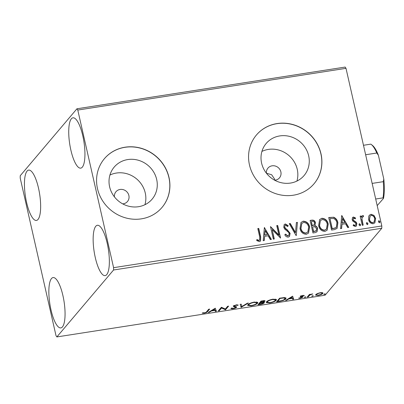 <?xml version="1.0" encoding="UTF-8"?>
<svg xmlns="http://www.w3.org/2000/svg" width="404" height="404" viewBox="0 0 404 404"><rect width="100%" height="100%" fill="white"/><g stroke="black" fill="none" stroke-linecap="round" stroke-linejoin="round"><path stroke-width="0.61" d="M122.695 203.858A7.545 7.03 40.3 0 0 127.482 201.5A7.545 7.03 40.3 0 0 128.876 195.511A7.545 7.03 40.3 0 0 123.336 189.678A7.545 7.03 40.3 0 0 115.963 191.749A7.545 7.03 40.3 0 0 114.423 196.854M274.69 180.219A7.545 7.03 40.3 0 0 279.472 177.861A7.545 7.03 40.3 0 0 280.866 171.872A7.545 7.03 40.3 0 0 275.331 166.039A7.545 7.03 40.3 0 0 267.958 168.104A7.545 7.03 40.3 0 0 266.418 173.215M274.821 180.209L274.664 179.194L271.645 174.735L266.433 173.235M109.615 186.794A24.826 23.134 40.3 0 0 127.831 205.979A24.826 23.134 40.3 0 0 152.096 199.177A24.826 23.134 40.3 0 0 156.681 179.472A24.826 23.134 40.3 0 0 138.466 160.287A24.826 23.134 40.3 0 0 114.206 167.084A24.826 23.134 40.3 0 0 109.615 186.794M144.945 204.707A24.826 23.134 40.3 0 0 145.253 192.966A24.826 23.134 40.3 0 0 109.928 175.048M261.61 163.15A24.826 23.134 40.3 0 0 279.826 182.34A24.826 23.134 40.3 0 0 304.086 175.538A24.826 23.134 40.3 0 0 308.676 155.833A24.826 23.134 40.3 0 0 290.461 136.648A24.826 23.134 40.3 0 0 266.196 143.445A24.826 23.134 40.3 0 0 261.61 163.15M296.935 181.068A24.826 23.134 40.3 0 0 297.248 169.321A24.826 23.134 40.3 0 0 261.923 151.409M249.47 164.948A37.734 35.153 40.3 0 0 277.149 194.107A37.734 35.153 40.3 0 0 314.024 183.775A37.734 35.153 40.3 0 0 320.993 153.823A37.734 35.153 40.3 0 0 293.314 124.669A37.734 35.153 40.3 0 0 256.439 135.002A37.734 35.153 40.3 0 0 249.47 164.948M313.979 183.825A37.734 35.153 40.3 0 0 320.907 153.929A37.734 35.153 40.3 0 0 293.259 124.78A37.734 35.153 40.3 0 0 256.394 135.052M97.475 188.592A37.734 35.153 40.3 0 0 125.159 217.746A37.734 35.153 40.3 0 0 162.029 207.414A37.734 35.153 40.3 0 0 169.003 177.467A37.734 35.153 40.3 0 0 141.319 148.308A37.734 35.153 40.3 0 0 104.444 158.641A37.734 35.153 40.3 0 0 97.475 188.592M161.984 207.469A37.734 35.153 40.3 0 0 168.912 177.568A37.734 35.153 40.3 0 0 141.264 148.425A37.734 35.153 40.3 0 0 104.404 158.691M82.815 135.916A25.467 7.201 81.2 0 1 80.749 168.14A25.467 7.201 81.2 0 1 70.857 150.036A25.467 7.201 81.2 0 1 72.922 117.811A25.467 7.201 81.2 0 1 82.815 135.916M62.938 295.683A25.467 7.201 81.2 0 1 60.873 327.907A25.467 7.201 81.2 0 1 50.98 309.802A25.467 7.201 81.2 0 1 53.045 277.573A25.467 7.201 81.2 0 1 62.938 295.683M38.521 188.208A25.467 7.201 81.2 0 1 36.456 220.438A25.467 7.201 81.2 0 1 26.563 202.328A25.467 7.201 81.2 0 1 28.628 170.104A25.467 7.201 81.2 0 1 38.521 188.208M107.232 243.39A25.467 7.201 81.2 0 1 105.166 275.614A25.467 7.201 81.2 0 1 95.273 257.51A25.467 7.201 81.2 0 1 97.339 225.281A25.467 7.201 81.2 0 1 107.232 243.39M322.634 292.708L322.766 293.511C322.145 294.269 320.579 294.91 318.069 295.435L315.509 295.092L317.443 293.516L320.412 292.668L322.634 292.708L322.963 293.021M307.197 297.086L309.459 294.415L310.424 294.264L310.09 294.657L312.792 293.935L309.848 295.097L308.156 296.94L307.197 297.086M302.828 295.405L304.364 295.496L301.374 296.228L303.03 296.748L302.995 297.112L300.308 298.197L298.637 298.147L302.02 297.273L300.359 296.753L300.399 296.39L302.828 295.405M301.283 295.834L301.399 296.435M303.03 296.748L302.995 297.112L302.899 296.682M302.02 297.273L301.889 296.541M279.452 301.404L276.543 301.854L279.644 298.192L284.406 297.566L286.072 298.112L285.759 298.874C285.007 299.909 282.906 300.753 279.452 301.404L279.381 301.086M257.929 304.752L261.029 301.091L262.797 300.813C264.681 300.546 265.388 300.697 264.913 301.273L263.08 302.232C264.251 302.212 264.645 302.424 264.267 302.864C263.741 303.47 262.464 303.97 260.429 304.364L257.929 304.752M265.044 300.94L264.913 301.273L264.792 300.728M264.393 302.53L264.267 302.864L264.14 302.318M241.077 307.373L240.168 304.333L241.213 304.172L241.905 306.474L247.304 303.227L248.354 303.061L241.077 307.373L240.218 304.328M219.256 310.767L218.291 310.913L221.392 307.257L225.336 309.01L227.649 306.283L228.613 306.131L225.513 309.792L221.559 308.045L219.256 310.767L219.013 310.06M206.651 311.661L208.716 309.227L209.676 309.075L207.585 311.55C207.404 312.156 206.282 312.701 204.207 313.186L202.202 313.135L202.929 312.777L204.515 312.812C205.853 312.449 206.565 312.065 206.651 311.661M56.863 336.931L113.559 269.998L113.595 267.68L77.78 110.055L76.932 108.787L20.235 175.72L20.2 178.038L56.01 335.663L56.863 336.931L325.084 295.213L381.78 228.28L113.559 269.998M215.292 308.201L216.367 311.216L215.317 311.378L215.024 310.403L211.509 310.954L209.232 312.327L208.181 312.489L215.292 308.201M233.063 308.701C231.674 308.843 230.962 308.722 230.926 308.338L231.866 308.03L233.31 308.338L235.583 307.444L235.572 307.131L233.446 306.525L233.426 306.045L236.385 304.843L238.279 305.086L237.335 305.429L236.057 305.217L234.401 305.879L236.542 307.298C236.062 307.848 234.901 308.318 233.063 308.701L232.987 308.373M235.583 307.444L235.411 306.434M233.361 306.136L233.446 306.525L233.426 306.045M234.305 305.454L234.583 306.262M236.663 306.974L236.542 307.298L236.411 306.707M247.91 304.732C248.723 303.702 250.859 302.808 254.308 302.056L257.838 302.52L257.555 303.217C256.732 304.252 254.586 305.146 251.126 305.889L247.637 305.409L247.91 304.732M266.524 301.839C267.342 300.803 269.473 299.909 272.922 299.157L276.452 299.627L276.169 300.324C275.346 301.359 273.2 302.248 269.741 302.995L266.251 302.515L266.524 301.839M292.642 296.172L293.713 299.182L292.668 299.349L292.375 298.374L288.86 298.92L286.577 300.293L285.532 300.46L292.642 296.172M304.364 297.304L305.424 296.874L305.969 297.056L304.323 297.41M311.747 296.157L312.807 295.728L313.353 295.905L311.701 296.258M323.781 294.284L324.841 293.854L325.387 294.036L323.74 294.39M76.932 108.787L345.152 67.069L346.001 68.337L77.78 110.055M368.771 216.201L369.367 215.191L371.024 214.282L373.958 215.388L375.634 218.498L374.856 222.846L373.175 223.766C370.675 223.594 369.14 222.2 368.574 219.599L368.771 216.201M362.226 225.301L360.146 216.14L361.105 215.988L361.413 217.337L361.979 216.024L362.747 215.569L363.549 215.766L363.312 216.812L362.368 217.009L361.923 218.902L363.191 225.154L362.226 225.301M353.752 218.13L353.101 219.508L353.52 220.306L356.207 222.195L356.848 223.564L356.414 225.972L355.419 226.528L353.157 225.594L353.515 224.659L355.055 225.417L355.626 225.099L355.894 223.76L355.469 222.922L352.778 221.069L352.147 219.705L352.53 217.509L353.434 217.014L355.591 218.029L355.202 218.902L353.752 218.13L353.237 218.488M334.482 229.618L331.573 230.068L328.725 217.529L333.704 217.226C336.057 218.322 337.451 220.165 337.89 222.761L337.098 228.396L334.482 229.618M312.959 232.967L310.11 220.427L311.883 220.15C313.807 219.948 315.004 220.837 315.468 222.811L314.903 225.659C316.377 226.088 317.276 227.058 317.61 228.558L317.039 231.739L315.463 232.573L312.959 232.967M296.112 235.583L289.249 223.67L290.299 223.508L295.501 232.547L296.385 222.559L297.435 222.397L296.268 235.562L297.435 222.397M274.286 238.981L273.321 239.128L270.473 226.588L278.856 234.966L276.735 225.619L277.694 225.467L280.543 238.007L272.165 229.649L274.286 238.981M259.691 236.906L257.797 228.563L258.757 228.412L260.681 236.88L260.555 241.006L259.393 241.627L256.697 240.552L256.969 239.511L258.419 240.264L259.676 240.011L259.691 236.906M113.595 267.68L381.815 225.962L346.001 68.337M264.378 227.538L271.397 239.431L270.347 239.592L268.15 235.774L264.635 236.32L264.261 240.537L263.211 240.703L264.378 227.538M288.244 237.143C286.719 237.072 285.577 236.305 284.81 234.84L285.446 234.083L287.88 235.865L288.804 235.335L289.148 233.467L288.552 232.285L284.669 229.058L283.744 227.225L284.204 224.579L285.315 223.947L288.214 225.695L287.638 226.583L285.593 225.235L284.951 225.589L284.694 227.023L285.643 228.553L287.118 229.613L290.117 233.335L289.506 236.436L288.244 237.143M299.995 228.548L301.031 222.437L303.237 221.16C306.727 221.417 308.848 223.362 309.61 226.987L308.525 233.098L306.308 234.33C302.864 234.052 300.763 232.123 299.995 228.548M318.61 225.654L319.645 219.544L321.852 218.266C325.341 218.524 327.467 220.468 328.225 224.094L327.139 230.204L324.922 231.436C321.478 231.159 319.377 229.23 318.61 225.654M341.723 215.509L348.748 227.396L347.698 227.563L345.501 223.74L341.981 224.291L341.607 228.507L340.562 228.669L341.723 215.509M358.974 224.892L359.54 223.72L360.58 224.644L360.014 225.811L358.974 224.892M359.151 223.937L359.54 223.72L359.363 223.932L360.403 224.851L360.58 224.644M360.398 225.594L360.014 225.811M366.357 223.745L366.923 222.574L367.963 223.493L367.398 224.664L366.357 223.745M366.534 222.791L366.923 222.574L366.746 222.781L367.786 223.705L367.963 223.493M367.781 224.447L367.398 224.664M378.391 221.872L378.957 220.7L379.997 221.624L379.432 222.791L378.391 221.872M378.568 220.917L378.957 220.7L378.78 220.912L379.821 221.831L379.997 221.624M379.816 222.574L379.432 222.791M381.815 225.962L381.78 228.28M257.838 228.74L258.757 228.412M258.58 228.624L260.504 237.087L260.464 241.107M256.793 239.718L258.242 240.471L258.419 240.264M258.242 240.471L259.09 240.345M258.913 240.552L259.676 240.011M271.124 239.471L264.357 227.725L264.534 227.513M264.1 240.562L264.635 236.32M265.14 230.553L264.575 235.178L267.448 234.552L265.14 230.553L264.751 234.971L267.448 234.552M270.518 226.785L278.679 235.178L278.856 234.966M276.77 225.791L277.694 225.467M277.518 225.674L280.326 238.042M274.069 239.011L272.165 229.649M285.269 234.29L287.704 236.077L287.88 235.865M287.704 236.077L288.709 235.436M284.118 224.69L285.315 223.947M285.138 224.159L288.037 225.907L288.214 225.695M288.037 225.907L287.613 226.558M284.87 225.7L284.694 227.023M284.517 227.23L285.466 228.76L285.643 228.553M285.466 228.76L286.941 229.826L287.118 229.613M286.941 229.826L289.941 233.547L290.117 233.335M289.941 233.547L289.416 236.537M289.345 223.836L290.299 223.508M290.123 223.715L295.324 232.754L295.501 232.547M296.369 222.745L297.258 222.609M300.945 222.543L303.237 221.16M303.061 221.372C306.55 221.629 308.671 223.574 309.434 227.2L309.61 226.987M309.434 227.2L308.439 233.199M301.778 223.508L300.778 228.603C301.379 231.462 303.056 233.012 305.808 233.26L307.823 232.002L308.646 227.139C308.04 224.26 306.348 222.695 303.571 222.442L301.778 223.508L300.955 228.391C301.556 231.25 303.232 232.805 305.985 233.052L307.823 232.002M310.151 220.599L311.706 220.362C313.63 220.16 314.827 221.044 315.292 223.018L315.468 222.811M315.292 223.018L314.903 225.659M314.726 225.866C316.201 226.301 317.1 227.265 317.428 228.765L317.61 228.558M317.428 228.765L316.948 231.84M312.57 226.866L313.454 231.739L316.095 230.911L316.645 228.704L314.625 226.7L312.57 226.866L313.63 231.527L316.271 230.704M311.368 221.564L312.1 225.791L314.014 225.114L314.514 222.983C314.241 221.806 313.524 221.281 312.363 221.407L311.368 221.564L312.277 225.578L314.191 224.902M319.559 219.65L321.852 218.266M321.675 218.473C325.164 218.736 327.285 220.675 328.048 224.301L328.225 224.094M328.048 224.301L327.053 230.305M320.392 220.609L319.392 225.705C319.998 228.568 321.67 230.118 324.422 230.366L326.437 229.103L327.26 224.24C326.654 221.367 324.962 219.801 322.19 219.544L320.392 220.609L319.569 225.498C320.175 228.356 321.847 229.911 324.599 230.154L326.437 229.103M328.765 217.706L333.704 217.226M333.527 217.433C335.881 218.529 337.274 220.377 337.714 222.968L337.89 222.761M337.714 222.968L337.012 228.497M329.982 218.665L332.068 228.841L335.608 227.962L336.32 227.275L336.926 222.907C336.572 220.776 335.416 219.306 333.462 218.488L329.982 218.665L332.245 228.634L335.785 227.75L336.32 227.275M348.47 227.442L341.708 215.696L341.885 215.483M341.451 228.533L341.981 224.291M342.491 218.519L341.925 223.149L344.794 222.518L342.491 218.519L342.102 222.937L344.794 222.518M352.445 217.62L353.434 217.014M353.258 217.226L355.414 218.241L355.591 218.029M355.414 218.241L355.146 218.847M353.576 218.342L353.101 219.508M352.924 219.72L353.343 220.513L353.52 220.306M353.343 220.513L356.03 222.407L356.207 222.195M356.03 222.407L356.671 223.771L356.848 223.564M356.671 223.771L356.323 226.073M353.333 224.866L354.879 225.629L355.055 225.417M354.879 225.629L355.626 225.099M359.07 224.053L359.363 223.932M360.403 224.851L360.302 225.69M360.186 216.312L361.105 215.988M360.929 216.201L361.413 217.337M361.893 216.13L362.747 215.569M362.57 215.776L363.549 215.766M363.373 215.978L363.191 216.771M362.282 217.12L361.923 218.902M361.747 219.114L362.974 225.185M366.453 222.907L366.746 222.781M367.786 223.705L367.685 224.538M369.281 215.302L371.024 214.282M370.847 214.489L373.958 215.388M373.781 215.595L375.457 218.71L375.634 218.498M375.457 218.71L374.766 222.947M370.044 216.165L369.362 219.665C369.756 221.609 370.882 222.675 372.74 222.851L374.124 221.958L374.67 218.655C374.271 216.706 373.139 215.62 371.276 215.408L370.13 216.054L369.539 219.453C369.933 221.402 371.059 222.463 372.917 222.639L374.124 221.958M378.487 221.033L378.78 220.912M379.821 221.831L379.72 222.67M208.792 309.217L206.888 311.383M204.131 312.853L204.207 313.186M216.155 310.504L215.155 310.661L215.317 311.378M215.155 310.661L215.024 310.403M211.418 310.54L211.509 310.954M209.136 311.913L209.232 312.327M212.145 310.1L212.236 310.514L214.933 310.095L214.549 308.651M214.933 310.095L214.625 309.075L212.236 310.514M214.529 308.661L214.625 309.075M227.725 306.267L225.351 309.075L225.513 309.792M225.351 309.075L225.296 309.828M225.134 309.111L221.397 307.328L221.559 308.045M221.397 307.328L219.089 310.05M235.421 306.727L235.411 306.414M234.472 306.798L234.31 306.081L233.285 305.808M237.183 304.773L237.335 305.429M235.987 304.914L236.057 305.217M236.305 306.661L235.628 307.121M241.819 306.181L241.077 306.631L241.238 307.348M257.595 302.207L257.555 303.217M257.393 302.5L256.793 303.045M251.051 305.57L251.126 305.889M248.743 305.303L247.718 305.01M248.511 304.192L248.652 305.136L251.409 305.52C254.212 304.919 255.939 304.202 256.591 303.369L256.818 302.808L254.035 302.424C251.248 303.03 249.526 303.752 248.874 304.581L248.652 305.136M256.818 302.808L256.555 301.914M253.964 302.111L254.035 302.424M248.748 304.03L248.874 304.581M264.625 300.687L264.004 301.091M263.024 301.98L263.08 302.232M263.979 302.273L263.363 302.692M260.358 304.045L260.429 304.364M259.121 303.823L258.651 303.894M260.59 302.086L259.045 303.51L259.211 304.227L263.302 303.015L263.226 302.086M261.105 301.076L260.519 301.773L260.681 302.49L261.171 302.414L263.948 301.429L263.873 300.505M262.6 300.844L262.671 301.162L261.676 301.313L260.681 302.49M261.6 301L261.676 301.313M263.948 301.429C264.236 301.086 263.812 300.995 262.671 301.162M262.257 302.212L262.342 302.596L260.363 302.864L259.211 304.227M260.201 302.147L260.363 302.864M263.302 303.015L262.342 302.596M276.21 299.314L276.169 300.324M276.008 299.606L275.412 300.147M269.665 302.677L269.741 302.995M267.362 302.409L266.332 302.116M267.125 301.298L267.266 302.243L270.024 302.626C272.826 302.025 274.553 301.308 275.205 300.47L275.432 299.909L272.649 299.526C269.862 300.137 268.145 300.859 267.488 301.687L267.266 302.243M275.432 299.909L275.169 299.021M272.579 299.218L272.649 299.526M267.362 301.131L267.488 301.687M277.735 300.93L277.265 301M285.835 297.809L285.759 298.874M285.593 298.157L285.007 298.697M280.219 298.107L277.826 301.328L281.512 300.677C283.34 300.127 284.431 299.576 284.795 299.021L284.82 297.571M279.719 298.182L277.664 300.611L277.826 301.328M283.522 297.632L283.603 297.995L280.29 298.42M285.042 298.425L283.603 297.995M293.501 298.475L292.501 298.632L292.668 299.349M292.501 298.632L292.375 298.374M291.9 296.622L292.279 298.061L291.971 297.046L289.587 298.48L289.471 298.086M288.764 298.511L288.86 298.92M286.486 299.884L286.577 300.293M291.88 296.632L291.971 297.046M289.587 298.48L292.279 298.061M303.5 295.349L303.606 295.814M302.551 295.455L302.611 295.723M302.591 296.612L302.03 296.93M300.243 297.915L300.308 298.197M301.303 296.243L301.217 296.94M301.056 296.223L300.197 296.036M304.808 297.041L304.909 297.485M310.014 294.329L310.09 294.657M312.019 293.976L312.09 294.289M311.646 294.056L311.701 294.309M308.156 296.94L307.994 296.223L308.757 295.324L309.686 294.38L309.848 295.097M312.191 295.895L312.292 296.334M322.66 292.718L322.766 293.511M322.599 292.794L321.958 293.324M318.004 295.157L318.069 295.435M316.549 293.955L316.519 294.844L315.65 294.678M316.347 294.077L316.519 294.844M321.801 293.663C322.321 293.092 321.766 292.87 320.135 292.996C318.261 293.41 317.105 293.9 316.665 294.46C316.14 295.036 316.701 295.248 318.347 295.107C320.21 294.703 321.362 294.223 321.801 293.663L321.791 292.557M320.074 292.728L320.135 292.996M324.225 294.021L324.326 294.466M363.484 145.278L370.827 144.137A32.073 9.065 -98.8 0 1 371.316 144.496A32.073 9.065 -98.8 0 1 376.775 153.015L378.402 155.303L383.8 179.053A30.941 8.747 81.2 0 1 383.497 198.425L377.19 205.596M372.145 183.406L383.285 181.674L383.8 179.053M365.635 154.747L376.775 153.015M383.497 198.425L383.032 197.874A32.073 9.065 -98.8 0 0 383.285 181.674M375.695 199.015L383.032 197.874M371.316 144.496L372.463 145.41A30.941 8.747 81.2 0 1 378.402 155.303M207.419 310.833L207.585 311.55M260.777 302.475L260.848 302.788M280.851 298.006L280.921 298.324M308.757 295.324L308.919 296.041M235.653 307.242L235.492 306.525M234.325 306.07L234.163 305.353M301.328 296.354L301.167 295.637M302.076 297.127L301.909 296.415"/></g></svg>
